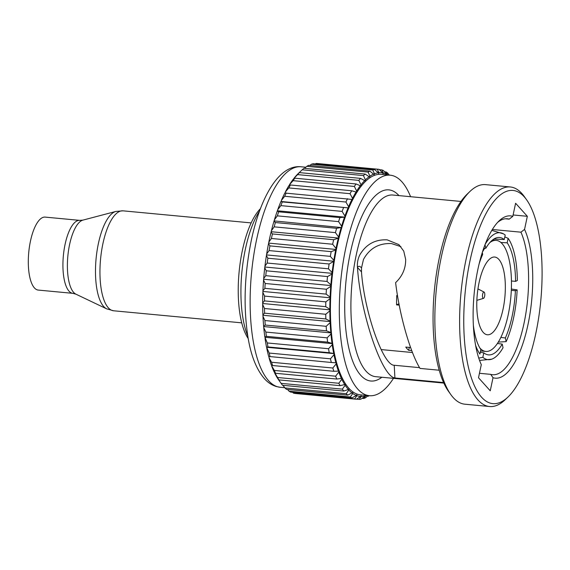 <?xml version="1.0" encoding="UTF-8"?>
<svg xmlns="http://www.w3.org/2000/svg" width="570" height="570" viewBox="0 0 570 570"><rect width="100%" height="100%" fill="white"/><g stroke="black" fill="none" stroke-linecap="round" stroke-linejoin="round"><path stroke-width="0.85" d="M410.599 347.522L405.762 347.066A63.733 22.636 95.4 0 0 408.697 350.322L411.754 350.614M397.518 295.566L396.749 295.495A63.733 22.636 95.4 0 0 396.57 304.872L399.228 305.128M511.297 290.379L515.401 290.728L517.154 289.902A63.733 22.636 -84.6 0 1 513.584 317.918A63.733 22.636 -84.6 0 1 506.153 341.637L505.355 337.982L500.859 337.411M517.154 289.902L511.354 289.033M482.284 252.517L482.69 254.398A58.959 20.933 -84.6 0 0 479.106 263.946M473.349 325.078A58.959 20.933 -84.6 0 0 480.866 349.56L479.911 354.048A63.733 22.636 -84.6 0 1 475.601 345.334M396.57 304.872L398.964 303.739M497.411 343.489L502.241 344.102L503.039 347.757A63.733 22.636 -84.6 0 1 491.689 359.178A63.733 22.636 -84.6 0 1 482.847 357.305L483.802 352.823L480.275 352.338M502.241 344.102A58.959 20.933 -84.6 0 1 488.184 354.846A58.959 20.933 -84.6 0 1 483.802 352.823M478.757 358.103L482.847 357.305M408.697 350.322L409.317 347.401M515.401 290.728A58.959 20.933 -84.6 0 1 505.355 337.982M498.315 342.086L506.153 341.637M500.902 242.485L507.179 242.82L508.134 238.331A63.733 22.636 -84.6 0 1 517.332 280.518L515.579 281.352L511.433 280.996M507.179 242.82A58.959 20.933 -84.6 0 1 515.579 281.352M508.134 238.331L504.813 236.892M483.738 248.149L485.811 248.278L485.02 244.665M485.811 248.278A58.959 20.933 -84.6 0 1 499.234 237.469A58.959 20.933 -84.6 0 1 504.251 239.557L493.934 239.008M485.099 244.466A63.733 22.636 -84.6 0 1 503.488 233.871A63.733 22.636 -84.6 0 1 505.205 235.068L504.251 239.557M247.8 336.115A75.689 26.875 -84.6 0 1 245.378 249.154A75.689 26.875 -84.6 0 1 259.578 211M248.214 338.559A70.908 25.18 -84.6 0 1 242.4 250.365A70.908 25.18 -84.6 0 1 260.447 208.677M498.828 259.371A39.038 13.865 -84.6 0 1 504.115 303.304A39.038 13.865 -84.6 0 1 487.4 334.775A39.038 13.865 -84.6 0 1 483.289 332.453A39.038 13.865 -84.6 0 1 478.002 288.513A39.038 13.865 -84.6 0 1 494.717 257.041A39.038 13.865 -84.6 0 1 498.828 259.371M489.801 242.635A55.767 19.808 -84.6 0 1 496.285 240.383A55.767 19.808 -84.6 0 1 502.156 243.711A55.767 19.808 -84.6 0 1 509.708 306.475A55.767 19.808 -84.6 0 1 485.832 351.434A55.767 19.808 -84.6 0 1 479.961 348.106A55.767 19.808 -84.6 0 1 479.876 348.014M482.384 252.189A55.767 19.808 -84.6 0 1 484.785 248.214M269.275 239.97A112.333 39.893 -84.6 0 1 271.064 232.14L272.424 233.942A115.525 41.026 95.4 0 0 271.413 238.474L268.826 242.136A112.333 39.893 -84.6 0 1 269.275 239.97M393.478 378.345A110.744 39.323 -84.6 0 1 369.453 395.694A110.744 39.323 -84.6 0 1 345.847 247.679A110.744 39.323 -84.6 0 1 390.215 175.182A110.744 39.323 -84.6 0 1 410.585 196.707M369.453 395.694L360.554 394.853A110.744 39.323 -84.6 0 1 336.948 246.839A110.744 39.323 -84.6 0 1 381.316 174.342L390.215 175.182M419.577 367.65L394.233 365.263L394.903 377.981C381.807 376.556 360.447 313.486 357.468 267.451L357.454 267.309C357.105 263.055 357.853 258.972 359.706 255.075C365.911 244.388 375.06 239.315 387.158 239.856L398.915 244.63L403.738 251.092L405.662 259.4C405.776 268.42 402.427 276.158 395.616 282.635C399.47 314.961 410.087 352.267 420.012 368.412L439.221 370.222M394.903 377.981L443.61 382.563M497.631 222.386A78.318 27.809 -84.6 0 1 507.3 218.773A78.318 27.809 -84.6 0 1 509.195 219.144L505.362 218.78M400.909 246.632L391.497 243.575C378.922 243.027 369.581 248.32 363.468 259.457L361.522 267.871L361.48 271.904C364.323 311.975 383.14 365.591 394.233 365.263M492.352 229.489L520.937 232.182A78.318 27.809 -84.6 0 1 523.994 323.447A78.318 27.809 -84.6 0 1 492.615 374.718A78.318 27.809 -84.6 0 1 490.713 374.355L479.455 373.293M520.937 232.182L524.557 229.389A81.503 28.942 -84.6 0 1 527.941 324.815A81.503 28.942 -84.6 0 1 493.029 377.703L490.243 390.792L478.508 377.753L481.294 364.665A81.503 28.942 -84.6 0 1 477.909 269.24A81.503 28.942 -84.6 0 1 499.042 220.932A81.503 28.942 -84.6 0 1 512.815 216.351L509.195 219.144M508.02 396.998L505.205 399.691A110.266 39.159 -84.6 0 1 489.616 406.524L464.856 404.194A110.266 39.159 -84.6 0 1 450.82 394.568L448.554 391.398A107.075 38.026 -84.6 0 1 439.363 257.626A107.075 38.026 -84.6 0 1 467.129 194.171L469.944 191.47A110.266 39.159 -84.6 0 1 485.526 184.637L510.293 186.967A110.266 39.159 -84.6 0 1 524.329 196.593L526.587 199.764A107.075 38.026 -84.6 0 1 535.786 333.536A107.075 38.026 -84.6 0 1 508.02 396.998A107.075 38.026 -84.6 0 1 469.801 372.709A107.075 38.026 -84.6 0 1 470.058 260.519A107.075 38.026 -84.6 0 1 526.587 199.764M450.82 394.568A110.266 39.159 -84.6 0 1 441.351 256.821A110.266 39.159 -84.6 0 1 469.944 191.47M489.616 406.524A110.266 39.159 -84.6 0 1 466.118 259.151A110.266 39.159 -84.6 0 1 510.293 186.967M513.114 214.961L527.336 216.301L515.601 203.262L512.815 216.351M524.557 229.389L527.336 216.301M357.454 267.309C358.537 265.855 359.891 266.048 361.522 267.871M493.029 377.703L490.713 374.355M289.068 391.212L350.315 396.984L352.773 393.5A112.333 39.893 95.4 0 0 356.392 395.466L351.961 397.874L290.714 392.11A115.525 41.026 95.4 0 1 289.068 391.212L287.558 389.467M351.961 397.874A115.525 41.026 -84.6 0 1 350.315 396.984M292.595 392.288L293.4 393.108L354.647 398.879L356.941 395.673L356.77 394.789L356.392 395.466M356.941 395.673A112.333 39.893 95.4 0 0 360.71 396.464L356.357 399.235A115.525 41.026 -84.6 0 1 354.647 398.879M356.357 399.235L295.11 393.471A115.525 41.026 95.4 0 1 293.4 393.108M361.273 396.492A112.333 39.893 95.4 0 0 365.149 396.1L360.903 399.207A115.525 41.026 -84.6 0 1 359.143 399.385L361.273 396.492L361.059 395.687L360.71 396.464M356.521 399.135L359.143 399.385M365.448 395.316L365.149 396.1M362.1 398.337L363.738 398.494L365.726 395.958L365.505 395.316M368.22 395.573L365.527 397.782A115.525 41.026 -84.6 0 1 363.738 398.494M365.726 395.958A112.333 39.893 95.4 0 0 367.215 395.48M369.218 395.666A115.525 41.026 -84.6 0 1 368.391 396.214L368.897 395.637M367.543 396.136L368.391 396.214M387.985 174.969A112.333 39.893 95.4 0 0 387.572 174.734L386.111 171.962A115.525 41.026 -84.6 0 1 387.707 173.116L389.331 175.097M386.111 171.962L384.665 171.827M387.037 174.441A112.333 39.893 95.4 0 0 383.339 173.059L381.8 169.91A115.525 41.026 -84.6 0 1 383.482 170.537L387.108 174.89M381.8 169.91L379.428 169.682M382.784 172.945A112.333 39.893 95.4 0 0 378.95 172.746L377.326 169.24A115.525 41.026 -84.6 0 1 378.801 169.304A115.525 41.026 -84.6 0 1 379.064 169.333L382.784 172.945L382.976 173.793L383.339 173.059M378.801 169.304L317.554 163.54A115.525 41.026 95.4 0 0 316.072 163.476L315.367 163.953M377.326 169.24L316.072 163.476M378.38 172.803A112.333 39.893 95.4 0 0 374.469 173.786L372.73 169.974L311.484 164.203A115.525 41.026 95.4 0 1 313.258 163.761L374.511 169.525L378.38 172.803L378.615 173.565L378.95 172.746M372.73 169.974A115.525 41.026 -84.6 0 1 374.511 169.525M311.484 164.203L309.852 165.464M373.892 174.014A112.333 39.893 95.4 0 0 369.944 176.173L368.085 172.09A115.525 41.026 -84.6 0 1 369.88 171.114L374.155 174.684L374.469 173.786M368.085 172.09L306.838 166.326A115.525 41.026 95.4 0 1 308.627 165.343L369.88 171.114M306.838 166.326L304.48 168.357M369.367 176.572A112.333 39.893 95.4 0 0 365.434 179.871L363.439 175.574L302.185 169.803A115.525 41.026 95.4 0 1 303.974 168.307L365.22 174.071L369.666 177.135L369.944 176.173M363.439 175.574A115.525 41.026 -84.6 0 1 365.22 174.071M302.185 169.803L298.252 173.544A112.333 39.893 -84.6 0 1 298.409 173.394A112.333 39.893 -84.6 0 1 298.502 173.309M364.857 180.441A112.333 39.893 95.4 0 0 360.988 184.844L358.844 180.376A115.525 41.026 -84.6 0 1 360.603 178.374L365.185 180.897L365.434 179.871M299.35 172.603A115.525 41.026 95.4 0 0 297.597 174.605L293.807 178.517A112.333 39.893 -84.6 0 1 297.675 174.114L299.35 172.603L360.603 178.374M358.844 180.376L297.597 174.605M293.807 178.517L293.728 178.916M360.425 185.571A112.333 39.893 95.4 0 0 356.663 191.028L354.362 186.44L293.115 180.669L289.482 184.701A112.333 39.893 -84.6 0 1 293.244 179.244L294.818 178.189L356.065 183.96L360.781 185.913L360.988 184.844M354.362 186.44A115.525 41.026 -84.6 0 1 356.065 183.96M294.818 178.189A115.525 41.026 95.4 0 0 293.115 180.669M289.482 184.701L289.375 185.407M356.122 191.905A112.333 39.893 95.4 0 0 352.509 198.353L350.044 193.686A115.525 41.026 -84.6 0 1 351.683 190.765L356.492 192.126L356.663 191.028M290.429 184.993A115.525 41.026 95.4 0 0 288.791 187.922L285.328 192.026A112.333 39.893 -84.6 0 1 288.94 185.578L290.429 184.993L351.683 190.765M350.044 193.686L288.791 187.922M285.328 192.026L285.221 193.009M351.989 199.365A112.333 39.893 95.4 0 0 348.584 206.718L345.94 202.037L284.694 196.272L281.402 200.391A112.333 39.893 -84.6 0 1 284.815 193.038L352.381 199.464L352.509 198.353M345.94 202.037A115.525 41.026 -84.6 0 1 347.493 198.702M286.24 192.938A115.525 41.026 95.4 0 0 284.694 196.272M281.402 200.391L281.316 201.509L280.917 201.538L282.3 201.915L348.099 207.858A112.333 39.893 95.4 0 0 344.928 216.03L342.107 211.392A115.525 41.026 -84.6 0 1 343.546 207.68M348.099 207.858L281.316 201.509M348.498 207.836L348.584 206.718M282.3 201.915A115.525 41.026 95.4 0 0 280.86 205.62L277.747 209.703A112.333 39.893 -84.6 0 1 280.917 201.538M342.107 211.392L280.86 205.62M277.747 209.703L277.298 210.957L278.659 211.819L339.905 217.59L344.886 217.142L277.704 210.815M344.886 217.142L344.928 216.03M344.48 217.284A112.333 39.893 95.4 0 0 341.587 226.176L338.587 221.623A115.525 41.026 -84.6 0 1 339.905 217.59M338.587 221.623L277.341 215.859L274.405 219.849A112.333 39.893 -84.6 0 1 277.298 210.957M278.659 211.819A115.525 41.026 95.4 0 0 277.341 215.859M274.405 219.849L273.999 221.203L275.353 222.542L336.599 228.306L341.181 227.53A112.333 39.893 95.4 0 0 338.601 237.027L335.431 232.624A115.525 41.026 -84.6 0 1 336.599 228.306M341.181 227.53L274.412 220.932M341.594 227.259L341.587 226.176M275.353 222.542A115.525 41.026 95.4 0 0 274.177 226.853L271.42 230.7A112.333 39.893 -84.6 0 1 273.999 221.203M335.431 232.624L274.177 226.853M271.42 230.7L271.064 232.14M272.424 233.942L333.678 239.706L338.651 238.075L271.47 231.748M338.651 238.075L338.601 237.027M338.245 238.467A112.333 39.893 95.4 0 0 336.008 248.456L332.659 244.245A115.525 41.026 -84.6 0 1 333.678 239.706M332.659 244.245L271.413 238.474M268.826 242.136L268.527 243.632L269.923 245.884L331.17 251.648L335.702 249.959A112.333 39.893 95.4 0 0 333.835 260.326L330.322 256.358A115.525 41.026 -84.6 0 1 331.17 251.648M335.702 249.959L336.101 249.461L268.926 243.134M336.101 249.461L336.008 248.456M269.923 245.884A115.525 41.026 95.4 0 0 269.076 250.586L266.66 254.006A112.333 39.893 -84.6 0 1 268.527 243.632M330.322 256.358L269.076 250.586M266.66 254.006L266.411 255.552L267.857 258.217L329.111 263.988L333.977 261.267L266.796 254.94M333.977 261.267L333.835 260.326M333.593 261.879A112.333 39.893 95.4 0 0 332.118 272.496L328.441 268.805A115.525 41.026 -84.6 0 1 329.111 263.988M328.441 268.805L267.195 263.041L264.943 266.169A112.333 39.893 -84.6 0 1 266.411 255.552M267.857 258.217A115.525 41.026 95.4 0 0 267.195 263.041M264.943 266.169L264.751 267.743L266.268 270.8L327.522 276.571L331.932 274.07A112.333 39.893 95.4 0 0 330.871 284.808L327.038 281.445A115.525 41.026 -84.6 0 1 327.522 276.571M331.932 274.07L332.303 273.358L265.121 267.038M332.303 273.358L332.118 272.496M266.268 270.8A115.525 41.026 95.4 0 0 265.791 275.673L263.696 278.481A112.333 39.893 -84.6 0 1 264.751 267.743M327.038 281.445L265.791 275.673M263.696 278.481L263.568 280.062L265.171 283.482L326.418 289.246L330.75 286.389L331.092 285.591L263.917 279.264M331.092 285.591L330.871 284.808M330.75 286.389A112.333 39.893 95.4 0 0 330.115 297.113L326.133 294.113A115.525 41.026 -84.6 0 1 326.418 289.246M326.133 294.113L264.886 288.349L262.934 290.786A112.333 39.893 -84.6 0 1 263.568 280.062M265.171 283.482A115.525 41.026 95.4 0 0 264.886 288.349M262.934 290.786L262.87 292.36L264.58 296.094L325.826 301.865L330.051 298.687A112.333 39.893 95.4 0 0 329.845 309.275L325.734 306.667A115.525 41.026 -84.6 0 1 325.826 301.865M330.051 298.687L330.372 297.804L263.19 291.477M330.372 297.804L330.115 297.113M264.58 296.094A115.525 41.026 95.4 0 0 264.487 300.903L262.67 302.948A112.333 39.893 -84.6 0 1 262.87 292.36M325.734 306.667L264.487 300.903M262.67 302.948L262.67 304.487L264.494 308.505L325.748 314.269L329.852 310.814L330.137 309.859L262.962 303.539M330.137 309.859L329.845 309.275M329.852 310.814A112.333 39.893 95.4 0 0 330.08 321.131L325.848 318.951A115.525 41.026 -84.6 0 1 325.748 314.269M325.848 318.951L264.601 313.187L262.898 314.804A112.333 39.893 -84.6 0 1 262.67 304.487M264.494 308.505A115.525 41.026 95.4 0 0 264.601 313.187M262.898 314.804L262.969 316.293L264.929 320.547L326.175 326.311L330.144 322.62A112.333 39.893 95.4 0 0 330.814 332.545L326.475 330.814A115.525 41.026 -84.6 0 1 326.175 326.311M330.144 322.62L330.401 321.608L263.226 315.288M330.401 321.608L330.08 321.131M264.929 320.547A115.525 41.026 95.4 0 0 265.228 325.05L263.632 326.218A112.333 39.893 -84.6 0 1 262.969 316.293M326.475 330.814L265.228 325.05M263.632 326.218L263.76 327.643L265.869 332.075L327.116 337.846L330.942 333.97L331.156 332.909L263.981 326.589M331.156 332.909L330.814 332.545M330.942 333.97A112.333 39.893 95.4 0 0 332.025 343.375L327.608 342.114A115.525 41.026 -84.6 0 1 327.116 337.846M327.608 342.114L266.361 336.343L264.851 337.048A112.333 39.893 -84.6 0 1 263.76 327.643M265.869 332.075A115.525 41.026 95.4 0 0 266.361 336.343M264.851 337.048L267.302 342.955L328.548 348.726L332.217 344.715A112.333 39.893 95.4 0 0 333.714 353.493L329.225 352.709A115.525 41.026 -84.6 0 1 328.548 348.726M332.217 344.715L332.395 343.625L265.214 337.298M332.395 343.625L332.025 343.375M267.302 342.955A115.525 41.026 95.4 0 0 267.978 346.945L266.539 347.166A112.333 39.893 -84.6 0 1 265.036 338.388M329.225 352.709L267.978 346.945M266.539 347.166L269.211 353.058L330.458 358.822L333.963 354.732L334.106 353.621L266.924 347.294M334.106 353.621L333.714 353.493M333.963 354.732A112.333 39.893 95.4 0 0 335.858 362.777L331.32 362.477A115.525 41.026 -84.6 0 1 330.458 358.822M331.32 362.477L268.677 356.45A112.333 39.893 -84.6 0 1 266.788 348.405M269.211 353.058A115.525 41.026 95.4 0 0 270.073 356.706M336.165 363.902A112.333 39.893 95.4 0 0 338.423 371.113L333.856 371.291A115.525 41.026 -84.6 0 1 332.83 368.021L336.165 363.902L336.257 362.784L335.858 362.777M269.068 356.521L268.983 357.575L271.577 362.256L332.83 368.021M271.577 362.256A115.525 41.026 95.4 0 0 272.603 365.527L271.242 364.786A112.333 39.893 -84.6 0 1 268.983 357.575M333.856 371.291L272.603 365.527M271.634 365L271.605 365.776L274.377 370.436L335.623 376.2L338.78 372.103L338.829 370.992L338.423 371.113M338.78 372.103A112.333 39.893 95.4 0 0 341.387 378.395L336.806 379.057A115.525 41.026 -84.6 0 1 335.623 376.2M336.806 379.057L275.552 373.286L274.206 372.068A112.333 39.893 -84.6 0 1 271.605 365.776M274.377 370.436A115.525 41.026 95.4 0 0 275.552 373.286M341.793 379.25A112.333 39.893 95.4 0 0 344.708 384.536L340.133 385.669A115.525 41.026 -84.6 0 1 338.808 383.268L341.793 379.25L341.793 378.152L341.387 378.395M274.612 372.445L277.562 377.497L338.808 383.268M277.562 377.497A115.525 41.026 95.4 0 0 278.887 379.898L277.526 378.209A112.333 39.893 -84.6 0 1 274.612 372.923M340.133 385.669L278.887 379.898M345.156 385.242A112.333 39.893 95.4 0 0 348.341 389.467L343.796 391.049A115.525 41.026 -84.6 0 1 342.349 389.132L345.156 385.242L345.114 384.18L344.708 384.536M277.968 378.772L281.103 383.361L342.349 389.132M281.103 383.361A115.525 41.026 95.4 0 0 281.188 383.482A115.525 41.026 95.4 0 0 282.549 385.284L343.796 391.049M281.188 383.482L278.93 380.311A112.333 39.893 -84.6 0 1 277.975 378.915M282.905 385.313L284.95 387.949L346.204 393.72L348.833 390.008L348.747 388.997L348.341 389.467M352.773 393.5L352.645 392.545L347.757 395.131L286.511 389.367A115.525 41.026 95.4 0 1 284.95 387.949M348.833 390.008A112.333 39.893 95.4 0 0 352.253 393.129M347.757 395.131A115.525 41.026 -84.6 0 1 346.204 393.72M483.011 298.195A3.185 1.133 -84.6 0 1 482.612 294.384A3.185 1.133 -84.6 0 1 484.101 292.089A3.185 1.133 -84.6 0 1 484.279 292.232A3.185 1.133 -84.6 0 1 484.742 295.588A3.185 1.133 -84.6 0 1 483.51 298.367A3.185 1.133 -84.6 0 1 483.011 298.195M79.764 220.369L45.144 217.106A36.651 13.017 95.4 0 0 31.165 238.061A36.651 13.017 95.4 0 0 38.276 290.08L72.896 293.343A36.651 13.017 -84.6 0 1 65.785 241.324A36.651 13.017 -84.6 0 1 79.764 220.369L82.878 220.127A37.499 13.317 95.4 0 0 70.317 241.409A37.499 13.317 95.4 0 0 75.91 294.163L106.697 308.862A49.348 17.52 -84.6 0 1 99.337 239.443A49.348 17.52 -84.6 0 1 115.874 211.434L123.02 210.836A50.196 17.827 95.4 0 0 103.868 239.535A50.196 17.827 95.4 0 0 113.608 310.778L106.697 308.862M256.664 239.279A110.744 39.323 95.4 0 0 280.269 387.294L276.208 386.503C271.983 385.185 268.235 382.776 264.95 379.285C256.664 369.987 251.007 355.958 247.979 337.205C243.262 306.867 244.373 274.576 251.32 240.34C260.625 195.881 279.735 164.359 301.038 166.782A110.744 39.323 95.4 0 0 256.664 239.279M443.852 383.09L375.73 376.677A91.221 32.397 -84.6 0 1 356.286 254.754A91.221 32.397 -84.6 0 1 392.837 195.033L460.952 201.445M381.857 377.255A96.002 34.093 -84.6 0 1 349.481 350.799A96.002 34.093 -84.6 0 1 350.365 252.702A96.002 34.093 -84.6 0 1 398.964 195.61M357.468 267.451L361.48 271.904M412.502 352.531L381.102 349.574M479.562 360.432L491.689 359.178M503.488 233.871L491.81 230.38M496.285 240.383L492.494 240.027M485.832 351.434L480.574 350.942M284.772 387.714L280.269 387.294M305.784 167.231L301.038 166.782M298.409 173.394L298.801 173.016M484.101 292.089L477.945 288.89M483.51 298.367L476.869 300.354M113.608 310.778L241.744 322.848M123.02 210.836L251.156 222.906M82.878 220.127L115.874 211.434M72.896 293.343L75.91 294.163"/></g></svg>
